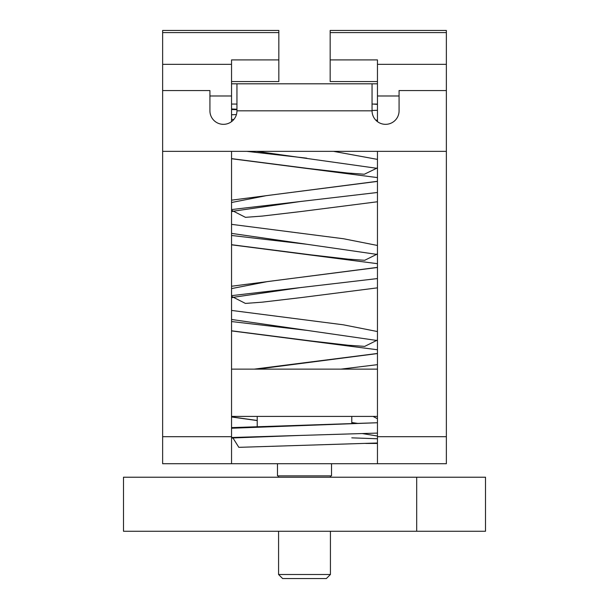 <?xml version="1.0" encoding="UTF-8"?>
<svg xmlns="http://www.w3.org/2000/svg" width="609" height="609" viewBox="0 0 609 609"><rect width="100%" height="100%" fill="white"/><g stroke="black" fill="none" stroke-linecap="round" stroke-linejoin="round"><path stroke-width="0.91" d="M231.542 83.806L236.947 83.806L236.947 110.823A13.512 13.512 0 0 1 223.434 124.335A13.512 13.512 0 0 1 209.922 110.823L209.922 90.558L162.633 90.558L162.633 30.45L162.633 32.597L278.831 32.597L278.831 30.45L278.831 81.553L278.831 59.91L231.542 59.91L278.831 59.91L278.831 32.597L162.633 32.597L162.633 463.708L377.458 463.708L377.458 151.359L377.458 369.13L231.542 369.13L231.542 151.359L231.542 463.708L377.458 463.708L377.458 416.419L231.542 416.419L231.542 463.708L162.633 463.708L162.633 436.683L231.542 436.683L162.633 436.683L162.633 151.359L446.367 151.359L446.367 463.708L377.458 463.708L446.367 463.708L446.367 90.558L399.078 90.558L399.078 110.823A13.512 13.512 0 0 1 385.566 124.335A13.512 13.512 0 0 1 372.053 110.823L372.053 83.806L377.458 83.806M330.169 32.597L330.169 59.91L377.458 59.91L330.169 59.91L330.169 81.553L330.169 30.45L330.169 32.597L446.367 32.597L446.367 90.558L446.367 32.597L330.169 32.597M377.458 64.348L377.458 59.91L377.458 64.348L446.367 64.348L377.458 64.348L377.458 95.986L377.458 64.348M231.542 59.91L231.542 121.633L231.542 95.986L209.922 95.986L231.542 95.986L231.542 59.91M377.458 81.553L330.169 81.553L377.458 81.553M278.831 81.553L231.542 81.553L278.831 81.553M446.367 30.45L446.367 32.597L446.367 30.45L330.169 30.45L446.367 30.45M377.458 121.633L377.458 95.986L377.458 121.633M365.781 443.443L377.458 443.443L365.781 443.443M236.947 83.806L372.053 83.806M231.542 104.07L236.947 104.07M372.053 104.07L377.458 104.07M377.458 416.419L377.458 369.13L231.542 369.13L231.542 416.419L377.458 416.419M330.428 574.5L326.371 578.55L282.629 578.55L278.572 574.5L330.428 574.5L330.428 531.261M277.476 463.708L277.476 475.865L331.524 475.865L331.524 463.708M485.502 531.261L485.502 477.22L416.685 477.22L416.685 531.261L485.502 531.261M416.685 477.22L123.498 477.22L123.498 531.261L416.685 531.261M373.157 104.07L377.458 104.39M231.542 108.973L236.947 109.224M377.458 110.282L372.053 110.495L377.458 110.298M376.332 120.689L377.458 120.651M231.542 428.241L377.458 422.737L231.542 427.609M377.458 433.09L231.542 437.513M373.081 416.419L377.458 418.764M351.789 422.524L358.046 423.445M231.542 438.077L232.973 438.008L232.783 437.468M351.789 437.848L377.458 438.762M377.458 287.844L301.622 297.535L262.182 302.171L245.412 303.419L231.542 296.347M232.988 297.466L231.542 297.732M231.542 319.466L376.659 340.439L364.692 346.384L348.104 345.234L311.13 340.971L231.542 330.794M257.272 369.13L377.458 353.563M377.458 339.731L376.659 340.439M340.918 369.13L377.458 364.654M231.542 310.43L343.407 324.818L377.458 331.547M377.458 201.762L301.63 211.452L262.228 216.081L245.457 217.337L231.542 210.234M233.026 211.376L231.542 211.643M231.542 233.384L376.659 254.356L364.707 260.294L348.089 259.145L311.184 254.889L231.542 244.704M231.542 288.597L267.617 281.556L377.458 267.48M377.458 253.648L376.659 254.356M231.542 295.654L377.458 278.564M231.542 224.348L343.529 238.751L377.458 245.465M256.541 151.359L376.666 168.274L364.327 174.243L347.305 172.986L307.781 168.411L231.542 158.629M231.542 202.508L266.255 195.664L377.458 181.398M377.458 167.574L376.666 168.274M231.542 209.565L377.458 192.482M333.549 151.359L377.458 159.391M257.211 420.484L231.542 416.876M377.458 442.994L238.835 447.341L232.973 438.008M232.95 437.955L301.752 435.374M231.542 109.513L236.947 109.696M377.458 340.614L376.628 340.461M231.542 321.552L306.685 330.337M232.859 297.367L301.775 287.395M377.458 254.532L376.636 254.379M231.542 235.47L306.662 244.247M232.897 211.27L301.76 201.313M377.458 168.449L376.644 168.297M246.851 151.359L306.67 158.165M375.822 120.186L377.458 120.11M162.633 64.348L231.542 64.348L162.633 64.348M377.458 436.683L446.367 436.683L377.458 436.683M399.078 95.986L377.458 95.986L399.078 95.986M372.053 110.823L236.947 110.823M162.633 30.45L278.831 30.45L162.633 30.45M351.789 423.658L351.789 416.419M257.211 426.673L257.211 416.419M278.572 475.865L278.572 477.22M278.572 531.261L278.572 574.5M330.428 475.865L330.428 477.22M231.542 416.982L257.211 420.568M362.408 433.593L377.458 436.021M377.458 353.464L254.28 369.13M377.458 267.381L231.542 286.245M377.458 181.299L231.542 200.163M236.421 114.561L231.542 114.774M231.542 158.728L377.458 177.592M231.542 244.818L377.458 263.682M231.542 330.9L377.458 349.764M231.542 119.402L233.795 119.493"/></g></svg>

